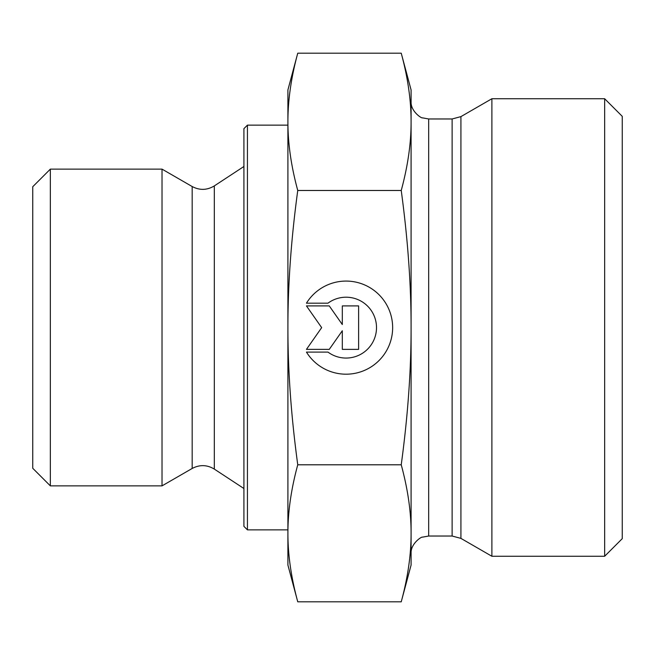 <?xml version="1.0" encoding="UTF-8"?>
<svg xmlns="http://www.w3.org/2000/svg" width="655" height="655" viewBox="0 0 655 655"><rect width="100%" height="100%" fill="white"/><g stroke="black" fill="none" stroke-linecap="round" stroke-linejoin="round"><path stroke-width="0.98" d="M306.45 303.183L327.967 303.183L306.45 303.183A46.571 46.571 0 0 1 392.648 327.639A46.571 46.571 0 0 1 306.45 352.087A46.571 46.571 180 0 0 392.648 327.639M327.967 303.183L327.967 303.183A30.433 30.433 0 0 1 376.51 327.639L376.51 327.639A30.433 30.433 180 0 0 327.967 303.183M306.45 352.087L327.967 352.087A30.433 30.433 180 0 0 376.51 327.639M342.311 305.901L358.613 305.901L358.613 349.377L342.311 349.377L342.311 330.75L329.269 349.377L306.45 349.377L321.671 327.639L306.45 305.901L329.269 305.901L342.311 324.528L342.311 305.901L342.311 324.528M306.45 305.901L321.671 327.639M306.45 349.369L329.269 349.369L342.311 330.75M342.311 349.369L358.613 349.369L358.613 305.901M50.345 485.871L50.345 169.129L162.022 169.129L162.022 485.871L50.345 485.871L32.75 468.276L32.75 186.724L50.345 169.129M297.755 601.814L287.905 565.06L287.905 533.301C287.881 554.785 291.164 577.62 297.755 601.814L401.237 601.814L411.086 565.06L411.086 533.301C411.16 512.136 407.877 489.301 401.237 464.796C407.877 415.72 411.16 370.001 411.086 327.639L411.086 327.5C411.152 285.179 407.868 239.509 401.237 190.482C407.877 165.92 411.16 143.044 411.086 121.838C411.16 100.633 407.877 77.748 401.237 53.186L411.086 89.94L411.086 553.622C410.415 543.74 421.722 536.371 422.467 537.157L428.681 536.027L428.681 118.973L452.122 118.973L452.122 536.027L460.923 538.385L460.923 116.615L452.122 118.973M287.905 327.639C287.881 370.64 291.164 416.359 297.755 464.796C291.164 488.982 287.881 511.817 287.905 533.301L287.905 121.838C287.881 143.363 291.164 166.239 297.755 190.482C291.164 238.911 287.881 284.63 287.905 327.639M297.755 53.186C291.164 77.429 287.881 100.313 287.905 121.838L287.905 89.94L297.755 53.186L401.237 53.186M297.755 464.796L401.237 464.796M297.755 190.482L401.237 190.482M401.237 601.814C407.877 577.301 411.16 554.466 411.086 533.301M247.434 125.138L243.914 128.65L243.914 526.35L247.434 529.862L247.434 125.138L287.905 125.138M460.923 538.385L491.889 556.259L491.889 98.741L460.923 116.615M604.655 556.259L622.25 538.664L622.25 116.336L604.655 98.741L604.655 556.259L491.889 556.259M214.316 469.095C207.054 464.723 199.677 464.51 192.177 468.464L192.177 186.536C199.677 190.49 207.054 190.278 214.316 185.905L214.316 469.095L243.914 488.515M247.434 529.862L287.905 529.862M214.316 185.905L243.914 166.485M192.177 186.536L162.022 169.129M192.177 468.464L162.022 485.871M428.681 536.027L452.122 536.027M428.681 118.973L422.467 117.843C421.722 118.629 410.415 111.26 411.086 101.378M604.655 98.741L491.889 98.741"/></g></svg>
